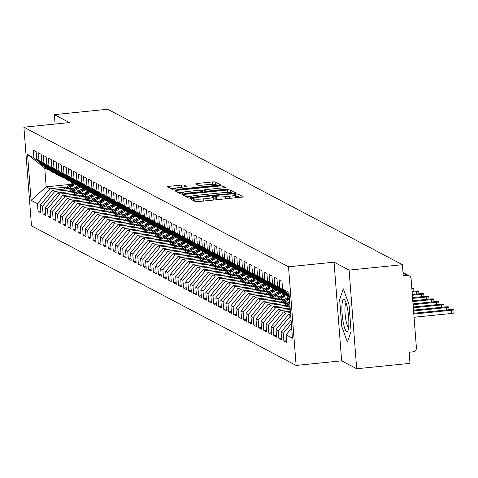 <?xml version="1.0" encoding="UTF-8"?>
<svg xmlns="http://www.w3.org/2000/svg" width="478" height="478" viewBox="0 0 478 478"><rect width="100%" height="100%" fill="white"/><g stroke="black" fill="none" stroke-linecap="round" stroke-linejoin="round"><path stroke-width="0.72" d="M191.433 198.472L190.107 198.818L195.341 201.579A2.444 0.305 -4.4 0 0 198.221 201.596L241.229 197.241A2.444 0.305 -4.4 0 0 243.177 196.793A2.444 0.305 -4.4 0 0 243.129 196.739L237.895 193.978L234.513 194.277L235.224 194.671A7.827 0.968 -4.4 0 1 235.385 194.845A7.827 0.968 -4.4 0 1 229.153 196.279L225.574 196.643A7.827 0.968 -4.4 0 1 216.349 196.583L213.654 196.219L212.292 196.53L213.003 196.924A7.827 0.968 -4.4 0 1 213.164 197.097A7.827 0.968 -4.4 0 1 206.932 198.531L203.353 198.896A7.827 0.968 -4.4 0 1 194.128 198.842L191.433 198.472M239.854 197.378L238.086 196.44L235.517 196.5M219.784 199.41A7.827 0.968 -4.4 0 1 216.54 199.051L213.296 198.752M184.191 185.106A2.444 0.305 -4.4 0 0 181.305 185.088L169.242 186.312A2.444 0.305 -4.4 0 0 167.294 186.761A2.444 0.305 -4.4 0 0 167.348 186.814L173.156 189.88A2.444 0.305 -4.4 0 0 176.035 189.897L219.044 185.536A2.444 0.305 -4.4 0 0 220.991 185.088A2.444 0.305 -4.4 0 0 220.944 185.034L215.13 181.969A2.444 0.305 -4.4 0 0 212.25 181.951L197.677 183.433A2.444 0.305 -4.4 0 0 195.729 183.875A2.444 0.305 -4.4 0 0 195.777 183.934L198.262 185.243A2.444 0.305 -4.4 0 0 201.148 185.261L208.372 184.526A6.543 0.807 -4.4 0 1 216.217 184.723A6.543 0.807 -4.4 0 1 211.007 185.918L182.698 188.786A6.543 0.807 -4.4 0 1 174.852 188.595A6.543 0.807 -4.4 0 1 180.063 187.4L184.777 186.922A2.444 0.305 -4.4 0 0 186.725 186.474A2.444 0.305 -4.4 0 0 186.677 186.42L184.191 185.106L184.335 186.964M349.101 270.112L334.05 262.171L341.639 360.818L356.69 368.759L349.101 270.112L402.41 264.704L403.265 275.806L407.16 275.412L403.068 273.249M334.05 262.171L288.527 266.79L23.9 127.202L69.418 122.583L54.373 114.642L107.681 109.241L402.41 264.704M184.556 194.391A2.444 0.305 -4.4 0 0 182.608 194.839A2.444 0.305 -4.4 0 0 182.662 194.893L188.469 197.958A2.444 0.305 -4.4 0 0 191.349 197.976L234.357 193.614A2.444 0.305 -4.4 0 0 236.305 193.166A2.444 0.305 -4.4 0 0 236.257 193.112L230.444 190.047A2.444 0.305 -4.4 0 0 227.564 190.029L184.556 194.391L184.675 195.956M180.815 193.919L175.002 190.853A2.444 0.305 -4.4 0 1 174.954 190.8A2.444 0.305 -4.4 0 1 176.902 190.352L219.91 185.99A2.444 0.305 -4.4 0 1 222.79 186.008L225.275 187.322A2.444 0.305 -4.4 0 1 225.323 187.376A2.444 0.305 -4.4 0 1 223.381 187.824L205.934 189.593A2.444 0.305 -4.4 0 0 203.992 190.041A2.444 0.305 -4.4 0 0 204.04 190.095L205.689 190.961A2.444 0.305 -4.4 0 0 208.569 190.979L226.733 189.139L228.783 189.192L227.42 189.503L183.695 193.937A2.444 0.305 -4.4 0 1 180.815 193.919M288.527 266.79L296.121 365.437L31.488 225.849L23.9 127.202M286.543 340.718L283.866 340.987L286.675 342.469L286.089 334.827L292.458 338.185L288.927 292.315L282.558 288.957L281.972 281.309L279.158 279.827L279.75 287.475L277.539 286.31L276.953 278.662L274.145 277.18L274.731 284.828L272.526 283.663L271.934 276.015L269.126 274.533L269.717 282.181L267.507 281.016L266.921 273.368L264.113 271.886L264.698 279.534L262.494 278.369L261.902 270.727L259.094 269.245L259.679 276.887L257.475 275.722L256.889 268.08L254.075 266.599L254.666 274.241L252.456 273.075L251.87 265.433L249.062 263.952L249.647 271.594L247.443 270.429L246.851 262.786L244.043 261.305L244.634 268.947L242.424 267.788L241.838 260.14L239.03 258.658L239.615 266.306L237.411 265.141L236.819 257.493L234.011 256.011L234.596 263.659L232.392 262.494L231.8 254.846L228.992 253.364L229.583 261.012L227.373 259.847L226.787 252.199L223.979 250.717L224.564 258.365L222.36 257.2L221.768 249.558L218.96 248.07L219.551 255.718L217.341 254.553L216.755 246.911L213.941 245.429L214.532 253.071L212.322 251.906L211.736 244.264L208.928 242.782L209.513 250.424L207.309 249.259L206.717 241.617L203.909 240.135L204.5 247.777L202.29 246.618L201.704 238.97L198.896 237.488L199.481 245.136L197.277 243.971L196.685 236.323L193.877 234.841L194.462 242.489L192.258 241.324L191.672 233.676L188.858 232.194L189.449 239.842L187.239 238.677L186.653 231.029L183.845 229.548L184.43 237.196L182.226 236.03L181.634 228.382L178.826 226.901L179.417 234.549L177.207 233.384L176.621 225.741L173.813 224.26L174.398 231.902L172.194 230.737L171.602 223.095L168.794 221.613L169.379 229.255L167.175 228.09L166.589 220.448L163.775 218.966L164.366 226.608L162.156 225.443L161.57 217.801L158.762 216.319L159.347 223.961L157.143 222.802L156.551 215.154L153.743 213.672L154.334 221.32L152.124 220.155L151.538 212.507L148.73 211.025L149.315 218.673L147.11 217.508L146.519 209.86L143.711 208.378L144.296 216.026L142.091 214.861L141.506 207.213L138.692 205.731L139.283 213.379L137.072 212.214L136.487 204.572L133.679 203.09L134.264 210.732L132.059 209.567L131.468 201.925L128.66 200.443L129.251 208.085L127.04 206.92L126.455 199.278L123.647 197.796L124.232 205.438L122.027 204.273L121.436 196.631L118.628 195.149L119.213 202.791L117.008 201.632L116.417 193.984L113.609 192.503L114.2 200.151L111.989 198.985L111.404 191.337L108.596 189.856L109.181 197.504L106.976 196.339L106.385 188.691L103.577 187.209L104.168 194.857L101.957 193.692L101.372 186.044L98.558 184.562L99.149 192.21L96.938 191.045L96.353 183.397L93.545 181.915L94.13 189.563L91.925 188.398L91.334 180.756L88.526 179.274L89.117 186.916L86.906 185.751L86.321 178.109L83.513 176.627L84.098 184.269L81.893 183.104L81.302 175.462L78.494 173.98L79.079 181.622L76.874 180.457L76.289 172.815L73.475 171.333L74.066 178.975L71.855 177.816L71.27 170.168L68.462 168.686L69.047 176.334L66.842 175.169L66.251 167.521L63.443 166.039L64.034 173.687L61.823 172.522L61.238 164.874L58.43 163.392L59.015 171.04L56.81 169.875L56.219 162.227L53.411 160.745L53.996 168.393L51.791 167.228L51.206 159.586L48.392 158.104L48.983 165.746L46.772 164.581L46.187 156.939L43.378 155.458L43.964 163.1L41.759 161.934L41.168 154.292L38.36 152.811L38.951 160.453L36.74 159.288L36.155 151.646L33.346 150.164L33.932 157.806L48.362 170.013L44.753 168.113L46.193 186.856L49.808 188.756L66.562 187.059M283.866 340.987L283.281 333.345L281.07 332.18L291.066 320.099M281.524 338.071L278.847 338.346L281.661 339.828L281.07 332.18M278.847 338.346L278.262 330.698L276.057 329.533L288.401 314.614L290.63 314.387M276.505 335.425L273.834 335.699L276.643 337.181L276.057 329.533M273.834 335.699L273.243 328.051L271.038 326.886L283.382 311.967L290.385 311.256M271.492 332.778L268.815 333.052L271.624 334.534L271.038 326.886M268.815 333.052L268.23 325.404L266.019 324.239L278.363 309.32L290.146 308.125M266.473 330.137L263.802 330.406L266.61 331.887L266.019 324.239M263.802 330.406L263.211 322.758L261.006 321.598L273.35 306.673L289.907 304.994M261.46 327.49L258.783 327.759L261.591 329.24L261.006 321.598M258.783 327.759L258.198 320.117L255.987 318.951L268.331 304.026L289.662 301.863M256.441 324.843L253.764 325.112L256.578 326.594L255.987 318.951M253.764 325.112L253.179 317.47L250.968 316.305L263.318 301.379L284.84 299.198M251.422 322.196L248.751 322.465L251.559 323.947L250.968 316.305M248.751 322.465L248.16 314.823L245.955 313.658L258.299 298.738L279.821 296.551M246.409 319.549L243.732 319.818L246.54 321.3L245.955 313.658M243.732 319.818L243.147 312.176L240.936 311.011L253.28 296.091L274.808 293.904M241.39 316.902L238.719 317.177L241.527 318.659L240.936 311.011M238.719 317.177L238.128 309.529L235.923 308.364L248.267 293.444L269.789 291.263M236.377 314.255L233.7 314.53L236.508 316.012L235.923 308.364M233.7 314.53L233.109 306.882L230.904 305.717L243.248 290.797L264.77 288.616M231.358 311.608L228.681 311.883L231.495 313.365L230.904 305.717M228.681 311.883L228.096 304.235L225.885 303.07L238.229 288.15L259.757 285.969M226.339 308.967L223.668 309.236L226.476 310.718L225.885 303.07M223.668 309.236L223.077 301.588L220.872 300.423L233.216 285.503L254.738 283.323M221.326 306.32L218.649 306.589L221.457 308.071L220.872 300.423M218.649 306.589L218.064 298.941L215.853 297.782L228.197 282.856L249.725 280.676M216.307 303.673L213.63 303.942L216.444 305.424L215.853 297.782M213.63 303.942L213.045 296.3L210.84 295.135L223.184 280.21L244.706 278.029M211.288 301.026L208.617 301.295L211.425 302.777L210.84 295.135M208.617 301.295L208.026 293.653L205.821 292.488L218.165 277.563L239.687 275.382M206.275 298.38L203.598 298.648L206.406 300.13L205.821 292.488M203.598 298.648L203.013 291.006L200.802 289.841L213.146 274.922L234.674 272.735M201.256 295.733L198.585 296.002L201.393 297.483L200.802 289.841M198.585 296.002L197.994 288.359L195.789 287.194L208.133 272.275L229.655 270.088M196.243 293.086L193.566 293.361L196.374 294.842L195.789 287.194M193.566 293.361L192.981 285.713L190.77 284.547L203.114 269.628L224.642 267.447M191.224 290.439L188.547 290.714L191.361 292.195L190.77 284.547M188.547 290.714L187.962 283.066L185.757 281.901L198.101 266.981L219.623 264.8M186.205 287.792L183.534 288.067L186.342 289.549L185.757 281.901M183.534 288.067L182.943 280.419L180.738 279.254L193.082 264.334L214.604 262.153M181.192 285.151L178.515 285.42L181.323 286.902L180.738 279.254M178.515 285.42L177.93 277.772L175.719 276.613L188.063 261.687L209.591 259.506M176.173 282.504L173.502 282.773L176.31 284.255L175.719 276.613M173.502 282.773L172.911 275.131L170.706 273.966L183.05 259.04L204.572 256.859M171.16 279.857L168.483 280.126L171.291 281.608L170.706 273.966M168.483 280.126L167.898 272.484L165.687 271.319L178.031 256.393L199.559 254.212M166.141 277.21L163.464 277.479L166.278 278.961L165.687 271.319M163.464 277.479L162.879 269.837L160.674 268.672L173.018 253.752L194.54 251.565M161.122 274.563L158.451 274.832L161.259 276.314L160.674 268.672M158.451 274.832L157.859 267.19L155.655 266.025L167.999 251.105L189.521 248.919M156.109 271.916L153.432 272.191L156.24 273.673L155.655 266.025M153.432 272.191L152.846 264.543L150.636 263.378L162.98 248.458L184.508 246.278M151.09 269.269L148.419 269.544L151.227 271.026L150.636 263.378M148.419 269.544L147.827 261.896L145.623 260.731L157.967 245.811L179.489 243.631M146.077 266.622L143.4 266.897L146.208 268.379L145.623 260.731M143.4 266.897L142.814 259.249L140.604 258.084L152.948 243.165L174.47 240.984M141.058 263.981L138.381 264.25L141.195 265.732L140.604 258.084M138.381 264.25L137.795 256.602L135.585 255.437L147.935 240.518L169.457 238.337M136.039 261.335L133.368 261.603L136.176 263.085L135.585 255.437M133.368 261.603L132.776 253.955L130.572 252.796L142.916 237.871L164.438 235.69M131.026 258.688L128.349 258.957L131.157 260.438L130.572 252.796M128.349 258.957L127.763 251.314L125.553 250.149L137.897 235.224L159.425 233.043M126.007 256.041L123.336 256.31L126.144 257.791L125.553 250.149M123.336 256.31L122.744 248.668L120.54 247.502L132.884 232.577L154.406 230.396M120.994 253.394L118.317 253.663L121.125 255.144L120.54 247.502M118.317 253.663L117.725 246.021L115.521 244.856L127.865 229.936L149.387 227.749M115.975 250.747L113.298 251.016L116.112 252.504L115.521 244.856M113.298 251.016L112.712 243.374L110.502 242.209L122.846 227.289L144.374 225.108M110.956 248.1L108.285 248.375L111.093 249.857L110.502 242.209M108.285 248.375L107.693 240.727L105.489 239.562L117.833 224.642L139.355 222.461M105.943 245.453L103.266 245.728L106.074 247.21L105.489 239.562M103.266 245.728L102.68 238.08L100.47 236.915L112.814 221.995L134.342 219.814M100.924 242.806L98.253 243.081L101.061 244.563L100.47 236.915M98.253 243.081L97.661 235.433L95.457 234.268L107.801 219.348L129.323 217.167M95.905 240.165L93.234 240.434L96.042 241.916L95.457 234.268M93.234 240.434L92.642 232.786L90.438 231.627L102.782 216.701L124.304 214.52M90.892 237.518L88.215 237.787L91.023 239.269L90.438 231.627M88.215 237.787L87.629 230.145L85.419 228.98L97.763 214.054L119.291 211.874M85.873 234.871L83.202 235.14L86.01 236.622L85.419 228.98M83.202 235.14L82.61 227.498L80.406 226.333L92.75 211.407L114.272 209.227M80.86 232.224L78.183 232.493L80.991 233.975L80.406 226.333M78.183 232.493L77.597 224.851L75.387 223.686L87.731 208.767L109.259 206.58M75.841 229.577L73.164 229.846L75.978 231.328L75.387 223.686M73.164 229.846L72.578 222.204L70.374 221.039L82.718 206.12L104.24 203.933M70.822 226.931L68.151 227.205L70.959 228.687L70.374 221.039M68.151 227.205L67.559 219.557L65.355 218.392L77.699 203.473L99.221 201.292M65.809 224.284L63.132 224.558L65.94 226.04L65.355 218.392M63.132 224.558L62.546 216.91L60.336 215.745L72.68 200.826L94.208 198.645M60.79 221.637L58.119 221.911L60.927 223.393L60.336 215.745M58.119 221.911L57.527 214.264L55.323 213.098L67.667 198.179L89.189 195.998M55.777 218.996L53.1 219.265L55.908 220.746L55.323 213.098M53.1 219.265L52.514 211.617L50.304 210.451L62.648 195.532L84.176 193.351M50.758 216.349L48.081 216.618L50.895 218.099L50.304 210.451M48.081 216.618L47.495 208.97L45.291 207.811L57.635 192.885L79.157 190.704M45.739 213.702L43.068 213.971L45.876 215.453L45.291 207.811M43.068 213.971L42.476 206.329L40.272 205.164L52.616 190.238L74.138 188.057M40.726 211.055L38.049 211.324L40.857 212.806L40.272 205.164M38.049 211.324L37.463 203.682L31.088 200.318L27.563 154.448L33.932 157.806M54.325 172.564L53.381 172.66L51.176 171.494L36.74 159.288M38.951 160.453L53.381 172.66M70.756 184.365L46.193 186.856L31.088 200.318M37.463 203.682L49.808 188.756M59.344 175.211L58.4 175.306L56.189 174.141L41.759 161.934M43.964 163.1L58.4 175.306M52.616 190.238L54.821 191.403L71.575 189.706M42.476 206.329L54.821 191.403M64.357 177.858L63.413 177.953L61.208 176.788L46.772 164.581M48.983 165.746L63.413 177.953M57.635 192.885L59.84 194.05L76.594 192.353M47.495 208.97L59.84 194.05M69.376 180.505L68.432 180.6L66.221 179.435L51.791 167.228M53.996 168.393L68.432 180.6M62.648 195.532L64.859 196.697L81.613 195M52.514 211.617L64.859 196.697M74.389 183.152L73.445 183.247L71.24 182.082L56.81 169.875M59.015 171.04L73.445 183.247M67.667 198.179L69.872 199.344L86.626 197.647M57.527 214.264L69.872 199.344M79.408 185.799L78.464 185.894L76.259 184.729L61.823 172.522M64.034 173.687L78.464 185.894M72.68 200.826L74.891 201.991L91.645 200.288M62.546 216.91L74.891 201.991M84.427 188.446L83.483 188.541L81.272 187.376L66.842 175.169M69.047 176.334L83.483 188.541M77.699 203.473L79.904 204.638L96.664 202.935M67.559 219.557L79.904 204.638M89.44 191.086L88.496 191.182L86.291 190.023L71.855 177.816M74.066 178.975L88.496 191.182M82.718 206.12L84.923 207.285L101.677 205.582M72.578 222.204L84.923 207.285M94.459 193.733L93.515 193.829L91.304 192.664L76.874 180.457M79.079 181.622L93.515 193.829M87.731 208.767L89.942 209.926L106.696 208.229M77.597 224.851L89.942 209.926M99.478 196.38L98.528 196.476L96.323 195.311L81.893 183.104M84.098 184.269L98.528 196.476M92.75 211.407L94.955 212.573L111.709 210.876M82.61 227.498L94.955 212.573M104.491 199.027L103.547 199.123L101.342 197.958L86.906 185.751M89.117 186.916L103.547 199.123M97.763 214.054L99.974 215.22L116.728 213.523M87.629 230.145L99.974 215.22M109.51 201.674L108.566 201.77L106.355 200.605L91.925 188.398M94.13 189.563L108.566 201.77M102.782 216.701L104.987 217.866L121.747 216.17M92.642 232.786L104.987 217.866M114.523 204.321L113.579 204.417L111.374 203.252L96.938 191.045M99.149 192.21L113.579 204.417M107.801 219.348L110.006 220.513L126.76 218.816M97.661 235.433L110.006 220.513M119.542 206.968L118.598 207.064L116.393 205.899L101.957 193.692M104.168 194.857L118.598 207.064M112.814 221.995L115.025 223.16L131.779 221.463M102.68 238.08L115.025 223.16M124.561 209.615L123.617 209.711L121.406 208.545L106.976 196.339M109.181 197.504L123.617 209.711M117.833 224.642L120.038 225.807L136.792 224.104M107.693 240.727L120.038 225.807M129.574 212.262L128.63 212.357L126.425 211.192L111.989 198.985M114.2 200.151L128.63 212.357M122.846 227.289L125.057 228.454L141.811 226.751M112.712 243.374L125.057 228.454M134.593 214.903L133.649 214.998L131.438 213.839L117.008 201.632M119.213 202.791L133.649 214.998M127.865 229.936L130.076 231.095L146.83 229.398M117.725 246.021L130.076 231.095M139.606 217.55L138.662 217.645L136.457 216.48L122.027 204.273M124.232 205.438L138.662 217.645M132.884 232.577L135.089 233.742L151.843 232.045M122.744 248.668L135.089 233.742M144.625 220.197L143.681 220.292L141.476 219.127L127.04 206.92M129.251 208.085L143.681 220.292M137.897 235.224L140.108 236.389L156.862 234.692M127.763 251.314L140.108 236.389M149.644 222.844L148.7 222.939L146.489 221.774L132.059 209.567M134.264 210.732L148.7 222.939M142.916 237.871L145.121 239.036L161.875 237.339M132.776 253.955L145.121 239.036M154.657 225.491L153.713 225.586L151.508 224.421L137.072 212.214M139.283 213.379L153.713 225.586M147.935 240.518L150.14 241.683L166.894 239.986M137.795 256.602L150.14 241.683M159.676 228.137L158.732 228.233L156.521 227.068L142.091 214.861M144.296 216.026L158.732 228.233M152.948 243.165L155.159 244.33L171.913 242.633M142.814 259.249L155.159 244.33M164.689 230.784L163.745 230.88L161.54 229.715L147.11 217.508M149.315 218.673L163.745 230.88M157.967 245.811L160.172 246.977L176.926 245.274M147.827 261.896L160.172 246.977M169.708 233.431L168.764 233.527L166.559 232.362L152.124 220.155M154.334 221.32L168.764 233.527M162.98 248.458L165.191 249.624L181.945 247.921M152.846 264.543L165.191 249.624M174.727 236.072L173.783 236.168L171.572 235.009L157.143 222.802M159.347 223.961L173.783 236.168M167.999 251.105L170.204 252.27L186.958 250.568M157.859 267.19L170.204 252.27M179.74 238.719L178.796 238.815L176.591 237.65L162.156 225.443M164.366 226.608L178.796 238.815M173.018 253.752L175.223 254.911L191.977 253.215M162.879 269.837L175.223 254.911M184.759 241.366L183.815 241.462L181.604 240.297L167.175 228.09M169.379 229.255L183.815 241.462M178.031 256.393L180.242 257.558L196.996 255.861M167.898 272.484L180.242 257.558M189.772 244.013L188.828 244.109L186.623 242.944L172.194 230.737M174.398 231.902L188.828 244.109M183.05 259.04L185.255 260.205L202.009 258.508M172.911 275.131L185.255 260.205M194.791 246.66L193.847 246.756L191.642 245.59L177.207 233.384M179.417 234.549L193.847 246.756M188.063 261.687L190.274 262.852L207.028 261.155M177.93 277.772L190.274 262.852M199.81 249.307L198.866 249.402L196.655 248.237L182.226 236.03M184.43 237.196L198.866 249.402M193.082 264.334L195.287 265.499L212.047 263.802M182.943 280.419L195.287 265.499M204.823 251.954L203.879 252.049L201.674 250.884L187.239 238.677M189.449 239.842L203.879 252.049M198.101 266.981L200.306 268.146L217.06 266.449M187.962 283.066L200.306 268.146M209.842 254.601L208.898 254.696L206.687 253.531L192.258 241.324M194.462 242.489L208.898 254.696M203.114 269.628L205.325 270.793L222.079 269.09M192.981 285.713L205.325 270.793M214.861 257.242L213.911 257.343L211.706 256.178L197.277 243.971M199.481 245.136L213.911 257.343M208.133 272.275L210.338 273.44L227.092 271.737M197.994 288.359L210.338 273.44M219.874 259.889L218.93 259.984L216.725 258.825L202.29 246.618M204.5 247.777L218.93 259.984M213.146 274.922L215.357 276.081L232.111 274.384M203.013 291.006L215.357 276.081M224.893 262.536L223.949 262.631L221.738 261.466L207.309 249.259M209.513 250.424L223.949 262.631M218.165 277.563L220.37 278.728L237.13 277.031M208.026 293.653L220.37 278.728M229.906 265.182L228.962 265.278L226.757 264.113L212.322 251.906M214.532 253.071L228.962 265.278M223.184 280.21L225.389 281.375L242.143 279.678M213.045 296.3L225.389 281.375M234.925 267.829L233.981 267.925L231.77 266.76L217.341 254.553M219.551 255.718L233.981 267.925M228.197 282.856L230.408 284.022L247.162 282.325M218.064 298.941L230.408 284.022M239.944 270.476L239 270.572L236.789 269.407L222.36 257.2M224.564 258.365L239 270.572M233.216 285.503L235.421 286.669L252.175 284.972M223.077 301.588L235.421 286.669M244.957 273.123L244.013 273.219L241.808 272.054L227.373 259.847M229.583 261.012L244.013 273.219M238.229 288.15L240.44 289.315L257.194 287.619M228.096 304.235L240.44 289.315M249.976 275.77L249.032 275.866L246.821 274.701L232.392 262.494M234.596 263.659L249.032 275.866M243.248 290.797L245.459 291.962L262.213 290.26M233.109 306.882L245.459 291.962M254.989 278.417L254.045 278.513L251.84 277.348L237.411 265.141M239.615 266.306L254.045 278.513M248.267 293.444L250.472 294.609L267.226 292.906M238.128 309.529L250.472 294.609M260.008 281.058L259.064 281.154L256.859 279.994L242.424 267.788M244.634 268.947L259.064 281.154M253.28 296.091L255.491 297.256L272.245 295.553M243.147 312.176L255.491 297.256M265.027 283.705L264.083 283.801L261.872 282.635L247.443 270.429M249.647 271.594L264.083 283.801M258.299 298.738L260.504 299.897L277.258 298.2M248.16 314.823L260.504 299.897M270.04 286.352L269.096 286.447L266.891 285.282L252.456 273.075M254.666 274.241L269.096 286.447M263.318 301.379L265.523 302.544L282.277 300.847M253.179 317.47L265.523 302.544M275.059 288.999L274.115 289.094L271.904 287.929L257.475 275.722M259.679 276.887L274.115 289.094M268.331 304.026L270.542 305.191L287.296 303.494M258.198 320.117L270.542 305.191M280.072 291.646L279.128 291.741L276.923 290.576L262.494 278.369M264.698 279.534L279.128 291.741M273.35 306.673L275.555 307.838L290.009 306.374M263.211 322.758L275.555 307.838M285.091 294.293L284.147 294.388L281.942 293.223L267.507 281.016M269.717 282.181L284.147 294.388M278.363 309.32L280.574 310.485L290.254 309.505M268.23 325.404L280.574 310.485M289.292 297.023L286.955 295.87L272.526 283.663M274.731 284.828L289.166 297.035M283.382 311.967L285.587 313.132L290.493 312.636M273.243 328.051L285.587 313.132M277.539 286.31L289.226 296.193M279.75 287.475L289.172 295.44M288.401 314.614L290.732 315.767M278.262 330.698L290.606 315.779M356.69 368.759L409.999 363.358L409.144 352.256L413.04 351.862A3.74 3.639 117.8 0 0 416.41 347.793L411.092 278.74A3.74 3.639 117.8 0 0 407.16 275.412M282.558 288.957L289.094 294.484M283.281 333.345L291.335 323.606M54.373 114.642L55.095 124.035M341.639 360.818L296.121 365.437M341.704 326.307L347.416 342.093L351.085 331.254L349.036 304.629L343.324 288.837L339.655 299.676L341.704 326.307L339.655 299.676L343.324 288.837L349.036 304.629L351.085 331.254L347.416 342.093L341.704 326.307M49.306 169.917L48.362 170.013M27.563 154.448L44.753 168.113M286.089 334.827L291.682 328.069M195.251 201.537A7.827 0.968 -4.4 0 0 197.408 201.662M212.142 200.186A7.827 0.968 -4.4 0 0 213.355 199.565L213.164 197.097M234.363 197.934A7.827 0.968 -4.4 0 0 235.576 197.312L235.385 194.845M191.612 196.159L186.121 196.715M230.725 192.562L230.635 192.514A2.444 0.305 -4.4 0 0 228.568 192.431M232.989 193.751L232.428 193.459M191.272 197.33L231.041 193.518L232.404 193.202L231.657 192.789A7.827 0.968 -4.4 0 0 222.437 192.736L196.631 195.347A7.827 0.968 -4.4 0 0 190.399 196.781A7.827 0.968 -4.4 0 0 190.561 196.954L191.272 197.33L191.325 197.976M178.461 192.676L183.379 192.18M200.682 190.423L203.992 190.089M187.836 191.427A6.543 0.807 -4.4 0 0 182.632 192.622A6.543 0.807 -4.4 0 0 190.471 192.813L200.449 191.803A2.444 0.305 -4.4 0 0 202.397 191.355A2.444 0.305 -4.4 0 0 202.343 191.302L200.694 190.429A2.444 0.305 -4.4 0 0 197.814 190.411L187.836 191.427M217.675 185.673L216.235 184.914M175.605 188.153L170.807 188.637M453.855 309.678L454.1 312.887A3.113 0.382 175.6 0 1 451.62 313.454L451.375 310.246A3.113 0.382 -4.4 0 0 453.855 309.678A3.113 0.382 -4.4 0 0 450.121 309.589L413.751 313.275M413.811 314.058L451.375 310.246M414.056 317.261L451.62 313.454M413.572 310.927L446.356 307.599A3.113 0.382 -4.4 0 0 448.836 307.031A3.113 0.382 -4.4 0 0 445.102 306.942L413.512 310.144M413.333 307.796L441.343 304.958A3.113 0.382 -4.4 0 0 443.817 304.384A3.113 0.382 -4.4 0 0 440.089 304.295L413.267 307.013M413.088 304.665L436.324 302.311A3.113 0.382 -4.4 0 0 438.804 301.738A3.113 0.382 -4.4 0 0 435.07 301.648L413.028 303.883M412.849 301.534L431.305 299.664A3.113 0.382 -4.4 0 0 433.785 299.091A3.113 0.382 -4.4 0 0 430.051 299.001L412.789 300.752M289.047 308.238L290.104 307.557M346.604 331.499A16.204 3.095 -95.8 0 0 347.948 330.537A16.204 3.095 -95.8 0 0 348.45 315.151A16.204 3.095 -95.8 0 0 344.871 300.184A16.204 3.095 -95.8 0 0 344.136 299.437A16.204 3.095 -95.8 0 0 342.111 313.747A16.204 3.095 -95.8 0 0 346.604 331.499M346.156 303.1A12.267 2.342 -95.8 0 0 345.23 315.223A12.267 2.342 -95.8 0 0 348.522 327.376A12.267 2.342 -95.8 0 0 348.623 327.424M412.61 298.403L426.292 297.017A3.113 0.382 -4.4 0 0 428.772 296.45A3.113 0.382 -4.4 0 0 425.038 296.354L412.544 297.621M289.764 303.142L286.31 305.358M284.034 305.591L289.674 301.965M289.793 303.59L287.176 305.275M289.453 305.042L289.889 304.761M412.365 295.273L421.273 294.37A3.113 0.382 -4.4 0 0 423.753 293.803A3.113 0.382 -4.4 0 0 420.019 293.707L412.305 294.49M289.345 297.692A15.702 15.29 117.8 0 0 287.577 298.672L281.291 302.711M279.015 302.944L286.519 298.117A15.702 15.29 -62.2 0 1 288.867 296.874M289.375 298.087A15.702 15.29 117.8 0 0 287.977 298.887L282.157 302.628M284.434 302.395L289.029 299.443A15.702 15.29 -62.2 0 1 289.459 299.174M412.126 292.142L416.254 291.723A3.113 0.382 -4.4 0 0 418.734 291.156A3.113 0.382 -4.4 0 0 415.006 291.06L412.066 291.359M285.426 294.573A15.702 15.29 117.8 0 0 282.558 296.025L276.278 300.07M274.002 300.298L281.506 295.47A15.702 15.29 -62.2 0 1 283.848 294.227M285.725 294.824A15.702 15.29 117.8 0 0 282.958 296.24L277.144 299.981M279.421 299.748L284.016 296.796A15.702 15.29 -62.2 0 1 286.507 295.488M411.887 289.005A3.113 0.382 -4.4 0 0 413.721 288.509A3.113 0.382 -4.4 0 0 411.827 288.3M280.407 291.927A15.702 15.29 117.8 0 0 277.545 293.378L271.259 297.424M268.983 297.651L276.487 292.823A15.702 15.29 -62.2 0 1 278.829 291.586M280.706 292.178A15.702 15.29 117.8 0 0 277.945 293.594L272.125 297.334M274.402 297.101L278.997 294.149A15.702 15.29 -62.2 0 1 281.488 292.841M275.394 289.28A15.702 15.29 117.8 0 0 272.526 290.732L266.24 294.777M263.964 295.004L271.474 290.176A15.702 15.29 -62.2 0 1 273.816 288.939M275.687 289.531A15.702 15.29 117.8 0 0 272.926 290.947L267.112 294.687M269.389 294.454L273.978 291.502A15.702 15.29 -62.2 0 1 276.475 290.2M270.375 286.633A15.702 15.29 117.8 0 0 267.507 288.091L261.227 292.13M258.951 292.357L266.455 287.535A15.702 15.29 -62.2 0 1 268.797 286.292M270.673 286.89A15.702 15.29 117.8 0 0 267.913 288.3L262.093 292.04M264.37 291.813L268.965 288.855A15.702 15.29 -62.2 0 1 271.456 287.553M265.356 283.986A15.702 15.29 117.8 0 0 262.494 285.444L256.208 289.483M253.932 289.716L261.436 284.888A15.702 15.29 -62.2 0 1 263.784 283.645M265.654 284.243A15.702 15.29 117.8 0 0 262.894 285.653L257.074 289.393M259.351 289.166L263.946 286.208A15.702 15.29 -62.2 0 1 266.443 284.906M260.343 281.345A15.702 15.29 117.8 0 0 257.475 282.797L251.195 286.836M248.919 287.069L256.423 282.241A15.702 15.29 -62.2 0 1 258.765 280.998M260.641 281.596A15.702 15.29 117.8 0 0 257.875 283.006L252.061 286.746M254.338 286.519L258.933 283.562A15.702 15.29 -62.2 0 1 261.424 282.259M255.324 278.698A15.702 15.29 117.8 0 0 252.462 280.15L246.176 284.189M243.9 284.422L251.404 279.594A15.702 15.29 -62.2 0 1 253.746 278.351M255.622 278.949A15.702 15.29 117.8 0 0 252.862 280.359L247.042 284.099M249.319 283.872L253.914 280.915A15.702 15.29 -62.2 0 1 256.405 279.612M250.311 276.051A15.702 15.29 117.8 0 0 247.443 277.503L241.157 281.542M238.881 281.775L246.391 276.947A15.702 15.29 -62.2 0 1 248.733 275.704M250.603 276.302A15.702 15.29 117.8 0 0 247.843 277.712L242.029 281.458M244.3 281.225L248.895 278.268A15.702 15.29 -62.2 0 1 251.392 276.965M245.292 273.404A15.702 15.29 117.8 0 0 242.424 274.856L236.144 278.895M233.867 279.128L241.372 274.3A15.702 15.29 -62.2 0 1 243.714 273.058M245.59 273.655A15.702 15.29 117.8 0 0 242.824 275.071L237.01 278.811M239.287 278.578L243.882 275.627A15.702 15.29 -62.2 0 1 246.373 274.318M240.273 270.757A15.702 15.29 117.8 0 0 237.411 272.209L231.125 276.254M228.848 276.481L236.353 271.653A15.702 15.29 -62.2 0 1 238.695 270.417M240.571 271.008A15.702 15.29 117.8 0 0 237.811 272.424L231.991 276.165M234.268 275.931L238.863 272.98A15.702 15.29 -62.2 0 1 241.36 271.671M235.26 268.11A15.702 15.29 117.8 0 0 232.392 269.562L226.112 273.607M223.835 273.834L231.34 269.006A15.702 15.29 -62.2 0 1 233.682 267.77M235.558 268.361A15.702 15.29 117.8 0 0 232.792 269.777L226.978 273.518M229.255 273.285L233.85 270.333A15.702 15.29 -62.2 0 1 236.341 269.024M230.241 265.463A15.702 15.29 117.8 0 0 227.373 266.921L221.093 270.96M218.816 271.187L226.321 266.365A15.702 15.29 -62.2 0 1 228.663 265.123M230.539 265.714A15.702 15.29 117.8 0 0 227.779 267.13L221.959 270.871M224.236 270.638L228.831 267.686A15.702 15.29 -62.2 0 1 231.322 266.383M225.228 262.816A15.702 15.29 117.8 0 0 222.36 264.274L216.074 268.313M213.797 268.546L221.308 263.719A15.702 15.29 -62.2 0 1 223.65 262.476M225.52 263.073A15.702 15.29 117.8 0 0 222.76 264.483L216.94 268.224M219.217 267.997L223.812 265.039A15.702 15.29 -62.2 0 1 226.309 263.736M220.209 260.175A15.702 15.29 117.8 0 0 217.341 261.627L211.061 265.666M208.784 265.899L216.289 261.072A15.702 15.29 -62.2 0 1 218.631 259.829M220.507 260.426A15.702 15.29 117.8 0 0 217.741 261.836L211.927 265.577M214.204 265.35L218.799 262.392A15.702 15.29 -62.2 0 1 221.29 261.09M215.19 257.528A15.702 15.29 117.8 0 0 212.328 258.98L206.042 263.019M203.765 263.253L211.27 258.425A15.702 15.29 -62.2 0 1 213.612 257.182M215.488 257.779A15.702 15.29 117.8 0 0 212.728 259.19L206.908 262.93M209.185 262.703L213.78 259.745A15.702 15.29 -62.2 0 1 216.271 258.443M210.177 254.882A15.702 15.29 117.8 0 0 207.309 256.333L201.029 260.373M198.752 260.606L206.257 255.778A15.702 15.29 -62.2 0 1 208.599 254.535M210.475 255.133A15.702 15.29 117.8 0 0 207.709 256.543L201.895 260.289M204.172 260.056L208.767 257.098A15.702 15.29 -62.2 0 1 211.258 255.796M205.158 252.235A15.702 15.29 117.8 0 0 202.29 253.687L196.01 257.726M193.733 257.959L201.238 253.131A15.702 15.29 -62.2 0 1 203.58 251.888M205.456 252.486A15.702 15.29 117.8 0 0 202.696 253.902L196.876 257.642M199.153 257.409L203.748 254.457A15.702 15.29 -62.2 0 1 206.239 253.149M200.139 249.588A15.702 15.29 117.8 0 0 197.277 251.04L190.991 255.085M188.714 255.312L196.225 250.484A15.702 15.29 -62.2 0 1 198.567 249.241M200.437 249.839A15.702 15.29 117.8 0 0 197.677 251.255L191.857 254.995M194.134 254.762L198.729 251.81A15.702 15.29 -62.2 0 1 201.226 250.502M195.126 246.941A15.702 15.29 117.8 0 0 192.258 248.393L185.978 252.438M183.701 252.665L191.206 247.837A15.702 15.29 -62.2 0 1 193.548 246.6M195.424 247.192A15.702 15.29 117.8 0 0 192.658 248.608L186.844 252.348M189.121 252.115L193.715 249.163A15.702 15.29 -62.2 0 1 196.207 247.855M190.107 244.294A15.702 15.29 117.8 0 0 187.245 245.746L180.959 249.791M178.682 250.018L186.187 245.19A15.702 15.29 -62.2 0 1 188.529 243.953M190.405 244.545A15.702 15.29 117.8 0 0 187.645 245.961L181.825 249.701M184.102 249.468L188.696 246.517A15.702 15.29 -62.2 0 1 191.188 245.214M185.094 241.647A15.702 15.29 117.8 0 0 182.226 243.105L175.94 247.144M173.663 247.371L181.174 242.549A15.702 15.29 -62.2 0 1 183.516 241.306M185.386 241.904A15.702 15.29 117.8 0 0 182.626 243.314L176.812 247.054M179.089 246.827L183.677 243.87A15.702 15.29 -62.2 0 1 186.175 242.567M180.075 239A15.702 15.29 117.8 0 0 177.207 240.458L170.927 244.497M168.65 244.73L176.155 239.902A15.702 15.29 -62.2 0 1 178.497 238.659M180.373 239.257A15.702 15.29 117.8 0 0 177.613 240.667L171.793 244.407M174.07 244.18L178.664 241.223A15.702 15.29 -62.2 0 1 181.156 239.92M175.056 236.359A15.702 15.29 117.8 0 0 172.194 237.811L165.908 241.85M163.631 242.083L171.136 237.255A15.702 15.29 -62.2 0 1 173.484 236.013M175.354 236.61A15.702 15.29 117.8 0 0 172.594 238.02L166.774 241.76M169.051 241.533L173.645 238.576A15.702 15.29 -62.2 0 1 176.143 237.273M170.043 233.712A15.702 15.29 117.8 0 0 167.175 235.164L160.895 239.203M158.618 239.436L166.123 234.608A15.702 15.29 -62.2 0 1 168.465 233.366M170.341 233.963A15.702 15.29 117.8 0 0 167.575 235.373L161.761 239.12M164.038 238.886L168.632 235.929A15.702 15.29 -62.2 0 1 171.124 234.626M165.024 231.065A15.702 15.29 117.8 0 0 162.161 232.517L155.876 236.556M153.599 236.789L161.104 231.961A15.702 15.29 -62.2 0 1 163.446 230.719M165.322 231.316A15.702 15.29 117.8 0 0 162.562 232.726L156.742 236.473M159.019 236.24L163.613 233.282A15.702 15.29 -62.2 0 1 166.105 231.979M160.011 228.418A15.702 15.29 117.8 0 0 157.143 229.87L150.857 233.909M148.58 234.142L156.091 229.315A15.702 15.29 -62.2 0 1 158.433 228.072M160.303 228.669A15.702 15.29 117.8 0 0 157.543 230.085L151.729 233.826M154.006 233.593L158.594 230.641A15.702 15.29 -62.2 0 1 161.092 229.332M154.992 225.771A15.702 15.29 117.8 0 0 152.124 227.223L145.844 231.268M143.567 231.495L151.072 226.668A15.702 15.29 -62.2 0 1 153.414 225.431M155.29 226.022A15.702 15.29 117.8 0 0 152.53 227.438L146.71 231.179M148.987 230.946L153.581 227.994A15.702 15.29 -62.2 0 1 156.073 226.686M149.972 223.124A15.702 15.29 117.8 0 0 147.11 224.576L140.825 228.621M138.548 228.848L146.053 224.021A15.702 15.29 -62.2 0 1 148.401 222.784M150.271 223.375A15.702 15.29 117.8 0 0 147.511 224.791L141.691 228.532M143.968 228.299L148.562 225.347A15.702 15.29 -62.2 0 1 151.06 224.039M144.959 220.478A15.702 15.29 117.8 0 0 142.091 221.935L135.812 225.975M133.535 226.202L141.04 221.38A15.702 15.29 -62.2 0 1 143.382 220.137M145.258 220.728A15.702 15.29 117.8 0 0 142.492 222.145L136.678 225.885M138.955 225.652L143.549 222.7A15.702 15.29 -62.2 0 1 146.041 221.398M139.94 217.831A15.702 15.29 117.8 0 0 137.078 219.288L130.793 223.328M128.516 223.561L136.021 218.733A15.702 15.29 -62.2 0 1 138.363 217.49M140.239 218.088A15.702 15.29 117.8 0 0 137.479 219.498L131.659 223.238M133.936 223.011L138.53 220.053A15.702 15.29 -62.2 0 1 141.022 218.751M134.927 215.19A15.702 15.29 117.8 0 0 132.059 216.642L125.774 220.681M123.497 220.914L131.008 216.086A15.702 15.29 -62.2 0 1 133.35 214.843M135.22 215.441A15.702 15.29 117.8 0 0 132.46 216.851L126.646 220.591M128.917 220.364L133.511 217.406A15.702 15.29 -62.2 0 1 136.009 216.104M129.908 212.543A15.702 15.29 117.8 0 0 127.04 213.995L120.761 218.034M118.484 218.267L125.989 213.439A15.702 15.29 -62.2 0 1 128.331 212.196M130.207 212.794A15.702 15.29 117.8 0 0 127.441 214.204L121.627 217.944M123.904 217.717L128.498 214.759A15.702 15.29 -62.2 0 1 130.99 213.457M124.889 209.896A15.702 15.29 117.8 0 0 122.027 211.348L115.742 215.387M113.465 215.62L120.97 210.792A15.702 15.29 -62.2 0 1 123.312 209.549M125.188 210.147A15.702 15.29 117.8 0 0 122.428 211.557L116.608 215.303M118.885 215.07L123.479 212.113A15.702 15.29 -62.2 0 1 125.977 210.81M119.876 207.249A15.702 15.29 117.8 0 0 117.008 208.701L110.729 212.74M108.452 212.973L115.957 208.145A15.702 15.29 -62.2 0 1 118.299 206.902M120.175 207.5A15.702 15.29 117.8 0 0 117.409 208.916L111.595 212.656M113.872 212.423L118.466 209.472A15.702 15.29 -62.2 0 1 120.958 208.163M114.857 204.602A15.702 15.29 117.8 0 0 111.989 206.054L105.71 210.099M103.433 210.326L110.938 205.498A15.702 15.29 -62.2 0 1 113.28 204.255M115.156 204.853A15.702 15.29 117.8 0 0 112.396 206.269L106.576 210.009M108.853 209.776L113.447 206.825A15.702 15.29 -62.2 0 1 115.939 205.516M109.844 201.955A15.702 15.29 117.8 0 0 106.976 203.407L100.691 207.452M98.414 207.679L105.925 202.851A15.702 15.29 -62.2 0 1 108.267 201.614M110.137 202.206A15.702 15.29 117.8 0 0 107.377 203.622L101.557 207.362M103.834 207.129L108.428 204.178A15.702 15.29 -62.2 0 1 110.926 202.869M104.825 199.308A15.702 15.29 117.8 0 0 101.957 200.76L95.678 204.805M93.401 205.032L100.906 200.204A15.702 15.29 -62.2 0 1 103.248 198.968M105.124 199.559A15.702 15.29 117.8 0 0 102.358 200.975L96.544 204.715M98.821 204.482L103.415 201.531A15.702 15.29 -62.2 0 1 105.907 200.228M99.806 196.661A15.702 15.29 117.8 0 0 96.944 198.119L90.659 202.158M88.382 202.391L95.887 197.563A15.702 15.29 -62.2 0 1 98.229 196.321M100.105 196.918A15.702 15.29 117.8 0 0 97.345 198.328L91.525 202.069M93.802 201.841L98.396 198.884A15.702 15.29 -62.2 0 1 100.888 197.581M94.793 194.02A15.702 15.29 117.8 0 0 91.925 195.472L85.646 199.511M83.369 199.744L90.874 194.916A15.702 15.29 -62.2 0 1 93.216 193.674M95.092 194.271A15.702 15.29 117.8 0 0 92.326 195.681L86.512 199.422M88.788 199.195L93.383 196.237A15.702 15.29 -62.2 0 1 95.875 194.934M89.774 191.373A15.702 15.29 117.8 0 0 86.906 192.825L80.627 196.864M78.35 197.097L85.855 192.27A15.702 15.29 -62.2 0 1 88.197 191.027M90.073 191.624A15.702 15.29 117.8 0 0 87.313 193.034L81.493 196.775M83.769 196.548L88.364 193.59A15.702 15.29 -62.2 0 1 90.856 192.287M84.755 188.726A15.702 15.29 117.8 0 0 81.893 190.178L75.608 194.217M73.331 194.45L80.842 189.623A15.702 15.29 -62.2 0 1 83.184 188.38M85.054 188.977A15.702 15.29 117.8 0 0 82.294 190.387L76.474 194.134M78.751 193.901L83.345 190.943A15.702 15.29 -62.2 0 1 85.843 189.641M79.742 186.079A15.702 15.29 117.8 0 0 76.874 187.531L70.595 191.57M68.318 191.803L75.823 186.976A15.702 15.29 -62.2 0 1 78.165 185.733M80.041 186.33A15.702 15.29 117.8 0 0 77.275 187.74L71.461 191.487M73.737 191.254L78.332 188.296A15.702 15.29 -62.2 0 1 80.824 186.994M74.723 183.433A15.702 15.29 117.8 0 0 71.861 184.884L65.576 188.924M63.299 189.157L70.804 184.329A15.702 15.29 -62.2 0 1 73.146 183.086M75.022 183.683A15.702 15.29 117.8 0 0 72.262 185.1L66.442 188.84M68.718 188.607L73.313 185.655A15.702 15.29 -62.2 0 1 75.805 184.347M194.295 201.029L194.128 198.842M203.52 201.059L203.353 198.896M207.099 200.7L206.932 198.531M215.865 198.693L215.674 196.231M216.54 199.051L216.349 196.583M225.741 198.806L225.574 196.643M229.321 198.448L229.153 196.279M238.086 196.44L237.895 193.978M193.62 200.676L193.453 198.484M227.749 192.431L227.564 190.029M230.635 192.514L230.444 190.047M193.321 197.773L193.291 197.342M231.077 193.949L231.041 193.518M232.422 193.811L232.374 193.249M190.644 198.035L190.561 196.954M177.021 191.917L176.902 190.352M220.077 188.159L219.91 185.99M222.933 187.866L222.79 186.008M204.178 191.857L204.04 190.095M205.749 191.702L205.689 190.961M208.605 191.409L208.569 190.979M226.763 189.569L226.733 189.139M190.507 193.243L190.471 192.813M200.479 192.234L200.449 191.803M202.403 192.036L202.355 191.415M182.727 189.216L182.698 188.786M211.043 186.348L211.007 185.918M197.796 184.998L197.677 183.433M212.429 184.281L212.25 181.951M215.321 184.389L215.13 181.969M169.361 187.878L169.242 186.312M181.473 187.256L181.305 185.088M446.536 309.947L446.356 307.599M441.523 307.306L441.343 304.958M436.504 304.659L436.324 302.311M431.491 302.012L431.305 299.664M426.472 299.365L426.292 297.017M421.453 296.719L421.273 294.37M287.577 298.672L286.519 298.117M289.029 299.443L287.977 298.887M416.44 294.072L416.254 291.723M282.558 296.025L281.506 295.47M284.016 296.796L282.958 296.24M277.545 293.378L276.487 292.823M278.997 294.149L277.945 293.594M272.526 290.732L271.474 290.176M273.978 291.502L272.926 290.947M267.507 288.091L266.455 287.535M268.965 288.855L267.913 288.3M262.494 285.444L261.436 284.888M263.946 286.208L262.894 285.653M257.475 282.797L256.423 282.241M258.933 283.562L257.875 283.006M252.462 280.15L251.404 279.594M253.914 280.915L252.862 280.359M247.443 277.503L246.391 276.947M248.895 278.268L247.843 277.712M242.424 274.856L241.372 274.3M243.882 275.627L242.824 275.071M237.411 272.209L236.353 271.653M238.863 272.98L237.811 272.424M232.392 269.562L231.34 269.006M233.85 270.333L232.792 269.777M227.373 266.921L226.321 266.365M228.831 267.686L227.779 267.13M222.36 264.274L221.308 263.719M223.812 265.039L222.76 264.483M217.341 261.627L216.289 261.072M218.799 262.392L217.741 261.836M212.328 258.98L211.27 258.425M213.78 259.745L212.728 259.19M207.309 256.333L206.257 255.778M208.767 257.098L207.709 256.543M202.29 253.687L201.238 253.131M203.748 254.457L202.696 253.902M197.277 251.04L196.225 250.484M198.729 251.81L197.677 251.255M192.258 248.393L191.206 247.837M193.715 249.163L192.658 248.608M187.245 245.746L186.187 245.19M188.696 246.517L187.645 245.961M182.226 243.105L181.174 242.549M183.677 243.87L182.626 243.314M177.207 240.458L176.155 239.902M178.664 241.223L177.613 240.667M172.194 237.811L171.136 237.255M173.645 238.576L172.594 238.02M167.175 235.164L166.123 234.608M168.632 235.929L167.575 235.373M162.161 232.517L161.104 231.961M163.613 233.282L162.562 232.726M157.143 229.87L156.091 229.315M158.594 230.641L157.543 230.085M152.124 227.223L151.072 226.668M153.581 227.994L152.53 227.438M147.11 224.576L146.053 224.021M148.562 225.347L147.511 224.791M142.091 221.935L141.04 221.38M143.549 222.7L142.492 222.145M137.078 219.288L136.021 218.733M138.53 220.053L137.479 219.498M132.059 216.642L131.008 216.086M133.511 217.406L132.46 216.851M127.04 213.995L125.989 213.439M128.498 214.759L127.441 214.204M122.027 211.348L120.97 210.792M123.479 212.113L122.428 211.557M117.008 208.701L115.957 208.145M118.466 209.472L117.409 208.916M111.989 206.054L110.938 205.498M113.447 206.825L112.396 206.269M106.976 203.407L105.925 202.851M108.428 204.178L107.377 203.622M101.957 200.76L100.906 200.204M103.415 201.531L102.358 200.975M96.944 198.119L95.887 197.563M98.396 198.884L97.345 198.328M91.925 195.472L90.874 194.916M93.383 196.237L92.326 195.681M86.906 192.825L85.855 192.27M88.364 193.59L87.313 193.034M81.893 190.178L80.842 189.623M83.345 190.943L82.294 190.387M76.874 187.531L75.823 186.976M78.332 188.296L77.275 187.74M71.861 184.884L70.804 184.329M73.313 185.655L72.262 185.1M409.186 275.8L403.014 272.544M232.451 193.805L232.404 193.202M190.495 198.041L190.399 196.781M204.13 191.863L203.992 190.041M182.733 194.008L182.632 192.622M202.445 192.036L202.397 191.355M174.96 189.975L174.852 188.595M216.301 185.817L216.217 184.723M449.039 309.696L448.836 307.031M444.026 307.049L443.817 304.384M439.007 304.402L438.804 301.738M433.994 301.755L433.785 299.091M428.975 299.109L428.772 296.45M423.956 296.468L423.753 293.803M418.943 293.821L418.734 291.156M413.924 291.174L413.721 288.509"/></g></svg>
